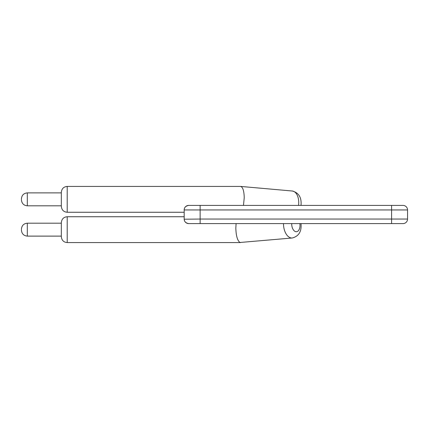 <?xml version="1.0" encoding="UTF-8"?>
<svg xmlns="http://www.w3.org/2000/svg" width="429" height="429" viewBox="0 0 429 429"><rect width="100%" height="100%" fill="white"/><g stroke="black" fill="none" stroke-linecap="round" stroke-linejoin="round"><path stroke-width="0.64" d="M391.597 223.595L188.733 223.595A4.547 4.547 0 0 1 184.186 219.047L184.186 209.953A4.547 4.547 0 0 1 188.733 205.405L403.003 205.405A4.547 4.547 0 0 1 407.55 209.953L407.55 219.047A4.547 4.547 0 0 1 403.003 223.595L391.597 223.595L391.597 205.405M184.191 219.214L200.139 219.047L200.139 209.953L407.55 209.953M188.733 205.405C185.719 205.958 184.202 207.475 184.186 209.953L184.197 209.62M243.474 205.405L244.235 197.769C244.063 190.943 242.868 187.162 240.658 186.427L67.208 186.422L67.208 212.264C63.674 211.953 61.717 209.99 61.336 206.392L61.336 192.884L27.322 192.884L27.322 205.807L61.336 205.807M188.733 223.595C185.719 223.042 184.202 221.525 184.186 219.047M283.51 223.595A12.924 7.556 84.9 0 0 283.51 223.847A12.924 7.556 84.9 0 0 292.262 237.993L240.026 242.482C237.478 240.755 236.073 235.955 235.821 228.083L236.1 223.595M67.208 186.422C63.674 186.733 61.717 188.696 61.336 192.294L61.336 206.392M61.336 228.796L61.336 236.706C61.717 240.304 63.674 242.267 67.208 242.578L67.208 216.736C63.674 217.047 61.717 219.01 61.336 222.608L61.336 228.796M21.45 199.346L21.45 198.756L21.45 199.346M21.45 229.654L21.45 230.244L21.45 229.654M200.139 223.595L200.139 219.047L407.55 219.047M184.186 209.953L200.139 209.953L200.139 205.405M291.725 223.595A7.052 4.118 84.9 0 0 291.715 224.002A7.052 4.118 84.9 0 0 296.401 231.724A7.052 4.118 84.9 0 0 299.882 223.595M240.658 186.427L292.262 191.007A12.924 7.556 95.1 0 1 298.552 205.405M61.336 223.193L27.322 223.193L27.322 236.116L61.336 236.116M184.186 212.264L67.208 212.264M184.186 216.736L67.208 216.736M240.54 242.578L67.208 242.578M292.262 237.993C298.815 236.261 301.732 231.462 301.008 223.595M292.262 191.007C298.815 192.739 301.732 197.538 301.008 205.405M27.322 205.807C23.756 205.459 21.799 203.496 21.45 199.93M27.322 192.884C23.756 193.232 21.799 195.19 21.45 198.756M27.322 236.116C23.756 235.768 21.799 233.81 21.45 230.244M27.322 223.193C23.756 223.541 21.799 225.504 21.45 229.07"/></g></svg>
